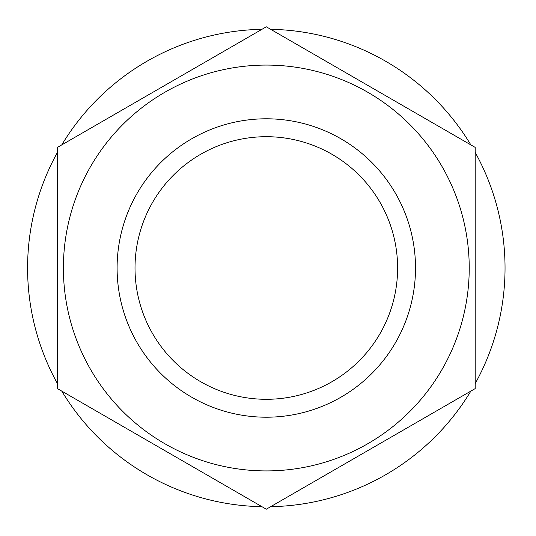 <?xml version="1.0" encoding="UTF-8"?>
<svg xmlns="http://www.w3.org/2000/svg" width="536" height="536" viewBox="0 0 536 536"><rect width="100%" height="100%" fill="white"/><g stroke="black" fill="none" stroke-linecap="round" stroke-linejoin="round"><path stroke-width="0.8" d="M397.612 268A131.3 131.3 0 0 1 200.658 381.706A131.3 131.3 0 0 1 200.658 154.294A131.3 131.3 0 0 1 397.612 268M475.198 152.425A238.728 238.728 0 0 1 475.198 383.575M470.843 391.113A238.728 238.728 0 0 1 270.667 506.688M261.957 506.688A238.728 238.728 0 0 1 61.781 391.113M57.426 383.575A238.728 238.728 0 0 1 57.426 152.425M61.781 144.888A238.728 238.728 0 0 1 261.957 29.312M270.667 29.312A238.728 238.728 0 0 1 470.843 144.888M90.577 166.542A202.916 202.916 0 0 0 213.79 464.002A202.916 202.916 0 0 0 469.228 268A202.916 202.916 0 0 0 90.577 166.542M57.426 147.4L57.426 388.6L266.312 509.2L475.198 388.6L475.198 147.4L266.312 26.8L57.426 147.4M415.514 268A149.202 149.202 0 0 0 191.707 138.784A149.202 149.202 0 0 0 191.707 397.216A149.202 149.202 0 0 0 415.514 268"/></g></svg>
